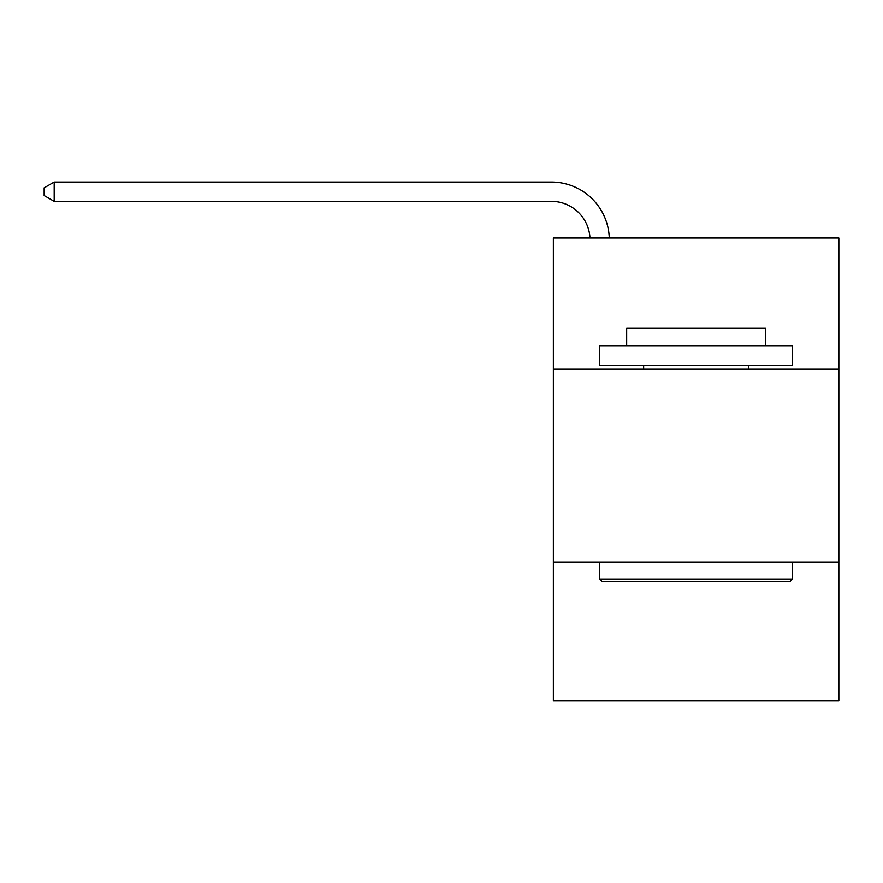 <?xml version="1.0" encoding="UTF-8"?>
<svg xmlns="http://www.w3.org/2000/svg" width="883" height="883" viewBox="0 0 883 883"><rect width="100%" height="100%" fill="white"/><g stroke="black" fill="none" stroke-linecap="round" stroke-linejoin="round"><path stroke-width="1.32" d="M838.85 369.171L838.85 238.002L553.376 238.002L553.376 369.171L838.85 369.171L838.85 700.936L553.376 700.936L553.376 369.171M838.85 562.052L553.376 562.052M601.985 581.345L599.667 579.027L792.559 579.027L790.241 581.345L601.985 581.345M792.559 346.026L792.559 365.308L599.667 365.308L599.667 346.026L792.559 346.026M626.676 346.026L626.676 328.277L765.55 328.277L765.55 346.026M792.559 562.052L792.559 579.027M599.667 562.052L599.667 579.027M748.574 365.308L748.574 369.171M643.652 365.308L643.652 369.171M589.976 238.002A38.576 38.576 -147.7 0 0 551.445 201.357L54.183 201.357L44.15 195.562L44.15 187.847L54.183 182.064L551.445 182.064A57.87 57.87 32.3 0 1 609.281 238.002M54.183 182.064L54.183 201.357"/></g></svg>

